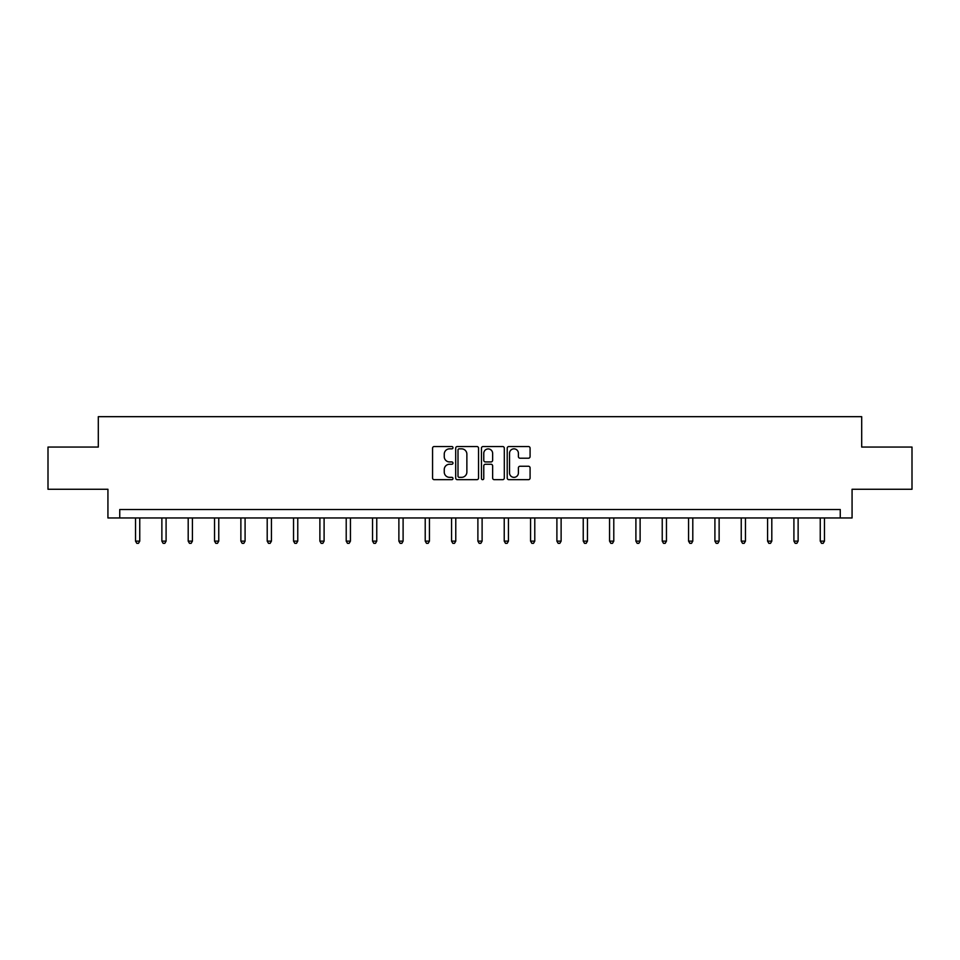 <?xml version="1.0" encoding="UTF-8"?>
<svg xmlns="http://www.w3.org/2000/svg" width="960" height="960" viewBox="0 0 960 960"><rect width="100%" height="100%" fill="white"/><g stroke="black" fill="none" stroke-linecap="round" stroke-linejoin="round"><path stroke-width="1.44" d="M452.988 447.696A1.164 1.164 0 0 0 451.836 446.532L434.22 446.532A1.656 1.656 0 0 0 432.564 448.188L432.564 478.02A1.656 1.656 0 0 0 434.22 479.676L451.836 479.676A1.164 1.164 0 0 0 452.988 478.512A1.164 1.164 0 0 0 451.836 477.348L449.556 477.348A5.304 5.304 0 0 1 444.252 472.044L444.252 469.56A5.304 5.304 0 0 1 449.556 464.256L451.836 464.256A1.164 1.164 0 0 0 452.988 463.104A1.164 1.164 0 0 0 451.836 461.94L449.556 461.94A5.304 5.304 0 0 1 444.252 456.636L444.252 454.152A5.304 5.304 0 0 1 449.556 448.848L451.836 448.848A1.164 1.164 0 0 0 452.988 447.696M528.432 458.208A1.656 1.656 0 0 0 530.088 456.552L530.088 448.188A1.656 1.656 0 0 0 528.432 446.532L508.872 446.532A1.656 1.656 0 0 0 507.216 448.188L507.216 478.02A1.656 1.656 0 0 0 508.872 479.676L528.432 479.676A1.656 1.656 0 0 0 530.088 478.02L530.088 467.904A1.656 1.656 0 0 0 528.432 466.248L520.056 466.248A1.656 1.656 0 0 0 518.4 467.904L518.4 472.92A4.428 4.428 0 0 1 513.972 477.348A4.428 4.428 0 0 1 509.532 472.92L509.532 453.288A4.428 4.428 0 0 1 513.972 448.848A4.428 4.428 0 0 1 518.4 453.288L518.4 456.552A1.656 1.656 0 0 0 520.056 458.208L528.432 458.208M840.252 517.968L852.072 517.968L852.072 489.264L912 489.264L912 447.06L861.696 447.06L861.696 416.676L98.304 416.676L98.304 447.06L48 447.06L48 489.264L107.928 489.264L107.928 517.968L840.252 517.968L840.252 509.52L119.748 509.52L119.748 517.968M478.548 448.188A1.656 1.656 0 0 0 476.892 446.532L457.344 446.532A1.656 1.656 0 0 0 455.688 448.188L455.688 478.02A1.656 1.656 0 0 0 457.344 479.676L476.892 479.676A1.656 1.656 0 0 0 478.548 478.02L478.548 448.188M483.108 446.532L502.656 446.532A1.656 1.656 0 0 1 504.312 448.188L504.312 478.02A1.656 1.656 0 0 1 502.656 479.676L494.292 479.676A1.656 1.656 0 0 1 492.636 478.02L492.636 465.924A1.656 1.656 0 0 0 490.98 464.256L485.424 464.256A1.656 1.656 0 0 0 483.768 465.924L483.768 478.512A1.164 1.164 0 0 1 482.604 479.676A1.164 1.164 0 0 1 481.452 478.512L481.452 448.188A1.656 1.656 0 0 1 483.108 446.532M459.168 448.848A1.164 1.164 0 0 0 458.004 450.012L458.004 476.196A1.164 1.164 0 0 0 459.168 477.348L461.568 477.348A5.304 5.304 0 0 0 466.872 472.044L466.872 454.152A5.304 5.304 0 0 0 461.568 448.848L459.168 448.848M492.636 453.372A4.428 4.428 0 0 0 488.208 448.932A4.428 4.428 0 0 0 483.768 453.372L483.768 460.284A1.656 1.656 0 0 0 485.424 461.94L490.98 461.94A1.656 1.656 0 0 0 492.636 460.284L492.636 453.372M135.528 517.968L135.528 541.128L139.752 541.128L139.752 517.968M139.752 541.128L138.48 543.324L136.8 543.324L135.528 541.128M161.868 517.968L161.868 541.128L166.092 541.128L166.092 517.968M166.092 541.128L164.82 543.324L163.128 543.324L161.868 541.128M188.196 517.968L188.196 541.128L192.42 541.128L192.42 517.968M192.42 541.128L191.16 543.324L189.468 543.324L188.196 541.128M214.536 517.968L214.536 541.128L218.76 541.128L218.76 517.968M218.76 541.128L217.488 543.324L215.808 543.324L214.536 541.128M240.876 517.968L240.876 541.128L245.088 541.128L245.088 517.968M245.088 541.128L243.828 543.324L242.136 543.324L240.876 541.128M267.204 517.968L267.204 541.128L271.428 541.128L271.428 517.968M271.428 541.128L270.156 543.324L268.476 543.324L267.204 541.128M293.544 517.968L293.544 541.128L297.768 541.128L297.768 517.968M297.768 541.128L296.496 543.324L294.804 543.324L293.544 541.128M319.884 517.968L319.884 541.128L324.096 541.128L324.096 517.968M324.096 541.128L322.836 543.324L321.144 543.324L319.884 541.128M346.212 517.968L346.212 541.128L350.436 541.128L350.436 517.968M350.436 541.128L349.164 543.324L347.484 543.324L346.212 541.128M372.552 517.968L372.552 541.128L376.764 541.128L376.764 517.968M376.764 541.128L375.504 543.324L373.812 543.324L372.552 541.128M398.88 517.968L398.88 541.128L403.104 541.128L403.104 517.968M403.104 541.128L401.844 543.324L400.152 543.324L398.88 541.128M425.22 517.968L425.22 541.128L429.444 541.128L429.444 517.968M429.444 541.128L428.172 543.324L426.48 543.324L425.22 541.128M451.56 517.968L451.56 541.128L455.772 541.128L455.772 517.968M455.772 541.128L454.512 543.324L452.82 543.324L451.56 541.128M477.888 517.968L477.888 541.128L482.112 541.128L482.112 517.968M482.112 541.128L480.84 543.324L479.16 543.324L477.888 541.128M504.228 517.968L504.228 541.128L508.44 541.128L508.44 517.968M508.44 541.128L507.18 543.324L505.488 543.324L504.228 541.128M530.556 517.968L530.556 541.128L534.78 541.128L534.78 517.968M534.78 541.128L533.52 543.324L531.828 543.324L530.556 541.128M556.896 517.968L556.896 541.128L561.12 541.128L561.12 517.968M561.12 541.128L559.848 543.324L558.156 543.324L556.896 541.128M583.236 517.968L583.236 541.128L587.448 541.128L587.448 517.968M587.448 541.128L586.188 543.324L584.496 543.324L583.236 541.128M609.564 517.968L609.564 541.128L613.788 541.128L613.788 517.968M613.788 541.128L612.516 543.324L610.836 543.324L609.564 541.128M635.904 517.968L635.904 541.128L640.116 541.128L640.116 517.968M640.116 541.128L638.856 543.324L637.164 543.324L635.904 541.128M662.232 517.968L662.232 541.128L666.456 541.128L666.456 517.968M666.456 541.128L665.196 543.324L663.504 543.324L662.232 541.128M688.572 517.968L688.572 541.128L692.796 541.128L692.796 517.968M692.796 541.128L691.524 543.324L689.844 543.324L688.572 541.128M714.912 517.968L714.912 541.128L719.124 541.128L719.124 517.968M719.124 541.128L717.864 543.324L716.172 543.324L714.912 541.128M741.24 517.968L741.24 541.128L745.464 541.128L745.464 517.968M745.464 541.128L744.192 543.324L742.512 543.324L741.24 541.128M767.58 517.968L767.58 541.128L771.804 541.128L771.804 517.968M771.804 541.128L770.532 543.324L768.84 543.324L767.58 541.128M793.908 517.968L793.908 541.128L798.132 541.128L798.132 517.968M798.132 541.128L796.872 543.324L795.18 543.324L793.908 541.128M820.248 517.968L820.248 541.128L824.472 541.128L824.472 517.968M824.472 541.128L823.2 543.324L821.52 543.324L820.248 541.128"/></g></svg>
